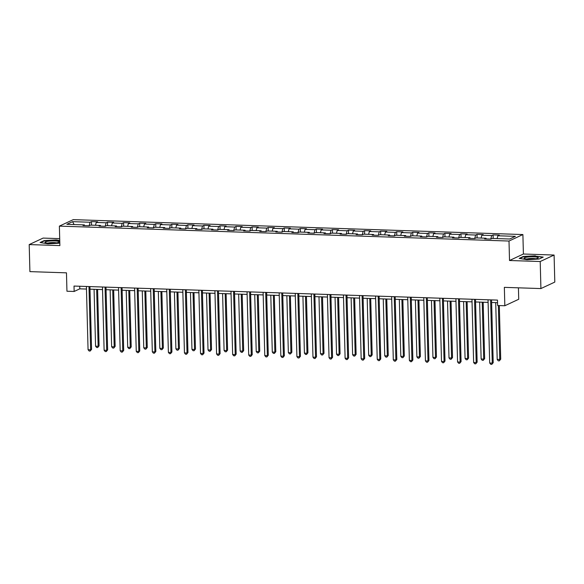 <?xml version="1.0" encoding="UTF-8"?>
<svg xmlns="http://www.w3.org/2000/svg" width="584" height="584" viewBox="0 0 584 584"><rect width="100%" height="100%" fill="white"/><g stroke="black" fill="none" stroke-linecap="round" stroke-linejoin="round"><path stroke-width="0.88" d="M59.707 238.637L43.085 238.089L29.2 244.579L29.908 271.626L66.466 272.837L66.948 291.226L74.161 291.467L79.789 288.832L86.469 289.058M522.892 234.549L73.27 219.635L59.378 226.125L509.007 241.039L522.892 234.549L523.403 254.018L509.518 260.508L540.207 261.522L554.092 255.04L523.403 254.018M554.092 255.04L554.8 282.079L540.915 288.569L504.35 287.357L504.831 305.746L518.723 299.263L518.424 287.824M540.207 261.522L540.915 288.569M84.687 225.599L84.373 224.906L83.008 225.548L89.184 225.752L90.556 225.11L100.441 225.439L99.068 226.074L105.251 226.285L106.624 225.643L116.508 225.971L115.136 226.607L121.319 226.818L122.684 226.176L132.575 226.504L131.203 227.139L137.379 227.351L138.751 226.709L148.635 227.037L147.27 227.672L153.446 227.884L154.818 227.242L164.703 227.57L163.33 228.205L169.513 228.417L170.886 227.775L180.77 228.103L179.398 228.738L185.581 228.95L186.946 228.308L196.837 228.636L195.465 229.271L201.641 229.483L203.013 228.84L212.897 229.169L211.532 229.804L217.708 230.016L219.08 229.373L228.964 229.702L227.592 230.337L233.775 230.541L235.14 229.906L245.032 230.235L243.659 230.87L249.843 231.074L251.208 230.439L261.099 230.768L259.727 231.403L265.902 231.607L267.275 230.972L277.159 231.3L275.794 231.936L281.97 232.14L283.342 231.505L293.226 231.833L291.854 232.468L298.037 232.673L299.402 232.038L309.294 232.366L307.921 233.001L314.104 233.206L315.469 232.571L325.361 232.899L323.989 233.534L330.164 233.739L331.537 233.104L341.421 233.432L340.056 234.067L346.232 234.272L347.604 233.637L357.488 233.965L356.116 234.6L362.299 234.804L363.664 234.169L373.556 234.498L372.183 235.133L378.359 235.337L379.731 234.702L389.616 235.031L388.25 235.666L394.426 235.87L395.799 235.235L405.683 235.564L404.318 236.199L410.494 236.403L411.866 235.768L421.75 236.097L420.378 236.732L426.561 236.936L427.926 236.301L437.817 236.629L436.445 237.265L442.621 237.469L443.993 236.834L453.877 237.162L452.512 237.797L458.688 238.002L460.061 237.367L469.945 237.695L468.58 238.33L474.755 238.535L476.128 237.9L486.012 238.228L484.64 238.863L490.823 239.068L492.188 238.433L509.701 239.009L515.402 236.345L497.896 235.768L499.269 235.126L493.086 234.921L493.181 238.462M84.373 224.906L66.868 224.322L72.577 221.657L90.082 222.241L91.454 221.599L91.542 225.139M493.086 234.921L491.713 235.556L481.829 235.235L483.202 234.593L477.019 234.388L475.653 235.023L465.762 234.702L467.134 234.06L460.959 233.856L459.586 234.491L449.702 234.169L451.067 233.527L444.891 233.323L443.519 233.958L433.635 233.637L435.007 232.994L428.824 232.79L427.459 233.432L417.567 233.104L418.94 232.461L412.757 232.257L411.391 232.899L401.5 232.571L402.872 231.928L396.697 231.724L395.324 232.366L385.44 232.038L386.805 231.395L380.629 231.191L379.257 231.833L369.373 231.505L370.745 230.862L364.562 230.658L363.197 231.3L353.305 230.972L354.678 230.33L348.495 230.125L347.13 230.768L337.238 230.439L338.611 229.797L332.435 229.592L331.062 230.235L321.178 229.906L322.543 229.264L316.367 229.059L314.995 229.702L305.111 229.373L306.483 228.731L300.3 228.526L298.935 229.169L289.043 228.84L290.416 228.198L284.233 227.994L282.868 228.636L272.983 228.308L274.349 227.665L268.173 227.461L266.8 228.103L256.916 227.775L258.281 227.132L252.106 226.928L250.733 227.57L240.849 227.242L242.221 226.599L236.038 226.395L234.673 227.037L224.782 226.709L226.154 226.066L219.978 225.862L218.606 226.504L208.722 226.176L210.087 225.533L203.911 225.329L202.538 225.971L192.654 225.643L194.019 225.001L187.844 224.796L186.471 225.439L176.587 225.11L177.959 224.468L171.776 224.263L170.411 224.906L160.52 224.577L161.892 223.935L155.716 223.73L154.344 224.373L144.46 224.044L145.825 223.402L139.649 223.197L138.277 223.84L128.392 223.511L129.765 222.869L123.582 222.665L122.209 223.307L112.325 222.978L113.697 222.336L107.514 222.132L106.149 222.774L96.258 222.446L97.63 221.803L91.454 221.599M504.831 305.746L497.626 305.512L497.488 300.103L74.015 286.058L74.161 291.467M100.755 226.132L100.441 225.439M96.258 222.446L95.477 225.271M106.149 222.774L105.178 226.278M116.815 226.665L116.508 225.971M112.325 222.978L111.544 225.804M122.209 223.307L121.246 226.811M132.882 227.198L132.575 226.504M128.392 223.511L127.611 226.337M138.277 223.84L137.306 227.344M148.949 227.731L148.635 227.037M144.46 224.044L143.679 226.869M154.344 224.373L153.373 227.877M165.017 228.264L164.703 227.57M160.52 224.577L159.739 227.402M170.411 224.906L169.44 228.41M181.077 228.797L180.77 228.103M176.587 225.11L175.806 227.935M186.471 225.439L185.508 228.943M197.144 229.329L196.837 228.636M192.654 225.643L191.873 228.468M202.538 225.971L201.568 229.476M213.211 229.862L212.897 229.169M208.722 226.176L207.941 229.001M218.606 226.504L217.635 230.008M229.271 230.395L228.964 229.702M224.782 226.709L224.001 229.534M234.673 227.037L233.702 230.541M245.338 230.928L245.032 230.235M240.849 227.242L240.068 230.067M250.733 227.57L249.769 231.074M261.406 231.461L261.099 230.768M256.916 227.775L256.135 230.6M266.8 228.103L265.829 231.607M277.473 231.994L277.159 231.3M272.983 228.308L272.202 231.133M282.868 228.636L281.897 232.14M293.533 232.527L293.226 231.833M289.043 228.84L288.262 231.666M298.935 229.169L297.964 232.673M309.6 233.06L309.294 232.366M305.111 229.373L304.33 232.198M314.995 229.702L314.031 233.206M325.668 233.593L325.361 232.899M321.178 229.906L320.397 232.731M331.062 230.235L330.091 233.739M341.735 234.126L341.421 233.432M337.238 230.439L336.464 233.264M347.13 230.768L346.159 234.272M357.795 234.658L357.488 233.965M353.305 230.972L352.524 233.797M363.197 231.3L362.226 234.804M373.862 235.191L373.556 234.498M369.373 231.505L368.592 234.33M379.257 231.833L378.293 235.337M389.929 235.724L389.616 235.031M385.44 232.038L384.659 234.863M395.324 232.366L394.353 235.87M405.997 236.257L405.683 235.564M401.5 232.571L400.719 235.396M411.391 232.899L410.421 236.403M422.057 236.79L421.75 236.097M417.567 233.104L416.786 235.929M427.459 233.432L426.488 236.936M438.124 237.323L437.817 236.629M433.635 233.637L432.853 236.462M443.519 233.958L442.555 237.469M454.191 237.856L453.877 237.162M449.702 234.169L448.921 236.994M459.586 234.491L458.615 238.002M470.259 238.389L469.945 237.695M465.762 234.702L464.981 237.527M475.653 235.023L474.683 238.535M486.319 238.922L486.012 238.228M481.829 235.235L481.048 238.06M491.713 235.556L490.75 239.068M497.896 235.768L497.115 238.593M509.518 260.508L509.007 241.039M29.2 244.579L59.889 245.594L59.378 226.125M89.994 289.175L102.536 289.591M106.062 289.708L118.603 290.124M122.129 290.241L134.663 290.657M138.189 290.774L150.73 291.19M154.256 291.307L166.798 291.723M170.324 291.839L182.865 292.255M186.391 292.372L198.925 292.788M202.451 292.905L214.992 293.321M218.518 293.438L231.06 293.854M234.586 293.971L247.127 294.387M250.653 294.504L263.187 294.92M266.713 295.037L279.254 295.453M282.78 295.57L295.322 295.986M298.847 296.103L311.389 296.519M314.907 296.636L327.449 297.052M330.975 297.168L343.516 297.584M347.042 297.701L359.583 298.117M363.109 298.234L375.651 298.65M379.169 298.767L391.711 299.183M395.237 299.3L407.778 299.716M411.304 299.833L423.845 300.249M427.371 300.366L439.913 300.782M443.431 300.899L455.973 301.315M459.499 301.432L472.04 301.848M475.566 301.964L488.107 302.381M491.633 302.497L497.553 302.687M72.577 221.657L74.11 224.563M90.082 222.241L89.111 225.745M79.723 286.248L79.789 288.832M477.019 234.388L477.113 237.929M460.959 233.856L461.046 237.396M444.891 233.323L444.986 236.863M428.824 232.79L428.919 236.33M412.757 232.257L412.851 235.797M396.697 231.724L396.784 235.264M380.629 231.191L380.724 234.732M364.562 230.658L364.657 234.199M348.495 230.125L348.59 233.666M332.435 229.592L332.522 233.133M316.367 229.059L316.462 232.6M300.3 228.526L300.395 232.067M284.233 227.994L284.328 231.534M268.173 227.461L268.26 231.001M252.106 226.928L252.2 230.468M236.038 226.395L236.133 229.935M219.978 225.862L220.066 229.403M203.911 225.329L203.998 228.87M187.844 224.796L187.938 228.337M171.776 224.263L171.871 227.804M155.716 223.73L155.804 227.271M139.649 223.197L139.744 226.738M123.582 222.665L123.677 226.205M107.514 222.132L107.609 225.672M535.367 255.799L523.337 256.449L519.154 258.398L527.002 259.705L539.032 259.055L543.215 257.106L535.375 256.099M59.758 240.484L56.29 239.907L44.26 240.557L40.077 242.513L47.925 243.82L59.824 243.178M523.352 256.814L523.337 256.449M44.267 240.922L44.26 240.557M490.611 299.877L492.268 363.117L489.691 363.029L488.034 299.789M491.56 299.906L493.21 362.679L492.268 363.117L491.816 364.365L490.786 364.328L489.691 363.029M493.21 362.679L491.816 364.365M495.714 302.629L497.203 359.525L500.714 359.175L499.313 305.563M500.714 359.175L499.32 360.861L499.773 359.613L498.356 305.534M499.32 360.861L498.291 360.824L497.203 359.525M526.615 257.208A7.125 1.146 -1.5 0 0 524.366 258.471A7.125 1.146 -1.5 0 0 535.769 258.734A7.125 1.146 -1.5 0 0 538.032 258.113A7.125 1.146 -1.5 0 0 535.083 256.909A7.125 1.146 -1.5 0 0 526.615 257.208M535.521 258.77A4.876 0.788 -1.5 0 0 528.089 258.727A4.876 0.788 -1.5 0 0 526.907 258.997M519.745 258.5L523.585 256.704L535.243 256.077L542.748 257.325M49.669 243.221A7.125 1.146 -1.5 0 0 58.955 242.221A7.125 1.146 -1.5 0 0 54.553 240.936A7.125 1.146 -1.5 0 0 47.224 241.367A7.125 1.146 -1.5 0 0 45.289 242.579A7.125 1.146 -1.5 0 0 49.669 243.221M56.444 242.878A4.876 0.788 -1.5 0 0 53.816 242.579A4.876 0.788 -1.5 0 0 47.83 243.105M40.668 242.608L44.508 240.812L56.166 240.185L59.765 240.783M474.544 299.344L476.201 362.584L473.631 362.496L471.974 299.256M475.5 299.373L477.143 362.146L476.201 362.584L475.748 363.832L474.719 363.796L473.631 362.496M477.143 362.146L475.748 363.832M458.484 298.811L460.141 362.051L457.564 361.963L455.907 298.723M459.433 298.84L461.075 361.613L460.141 362.051L459.681 363.299L458.652 363.263L457.564 361.963M461.075 361.613L459.681 363.299M479.646 302.096L481.136 358.992L483.713 359.08L484.647 358.642L483.172 302.213M484.647 358.642L483.253 360.328L483.713 359.08L482.223 302.183M483.253 360.328L482.223 360.291L481.136 358.992M463.579 301.563L465.068 358.459L467.645 358.547L468.58 358.109L467.105 301.68M468.58 358.109L467.193 359.795L467.645 358.547L466.156 301.651M467.193 359.795L466.163 359.759L465.068 358.459M442.416 298.278L444.074 361.518L441.497 361.43L439.84 298.19M443.365 298.307L445.008 361.08L444.074 361.518L443.621 362.766L442.592 362.73L441.497 361.43M445.008 361.08L443.621 362.766M426.349 297.745L428.006 360.985L425.429 360.897L423.772 297.657M427.298 297.774L428.948 360.547L428.006 360.985L427.554 362.233L426.524 362.197L425.429 360.897M428.948 360.547L427.554 362.233M410.282 297.212L411.939 360.452L409.369 360.364L407.712 297.125M411.238 297.241L412.881 360.014L411.939 360.452L411.486 361.7L410.457 361.671L409.369 360.364M412.881 360.014L411.486 361.7M447.512 301.03L449.001 357.926L451.578 358.014L452.52 357.576L451.038 301.147M452.52 357.576L451.125 359.262L451.578 358.014L450.089 301.118M451.125 359.262L450.096 359.226L449.001 357.926M431.452 300.497L432.941 357.393L435.511 357.481L436.452 357.043L434.978 300.614M436.452 357.043L435.058 358.729L435.511 357.481L434.021 300.585M435.058 358.729L434.029 358.693L432.941 357.393M415.385 299.964L416.874 356.861L419.451 356.948L420.385 356.51L418.911 300.081M420.385 356.51L418.991 358.196L419.451 356.948L417.961 300.052M418.991 358.196L417.961 358.16L416.874 356.861M399.317 299.431L400.806 356.328L403.383 356.415L404.318 355.977L402.843 299.548M404.318 355.977L402.931 357.663L403.383 356.415L401.894 299.519M402.931 357.663L401.901 357.627L400.806 356.328M383.25 298.899L384.739 355.795L387.316 355.882L388.258 355.444L386.776 299.015M388.258 355.444L386.864 357.131L387.316 355.882L385.827 298.986M386.864 357.131L385.834 357.094L384.739 355.795M367.19 298.366L368.679 355.262L371.249 355.349L372.19 354.911L370.716 298.482M372.19 354.911L370.796 356.598L371.249 355.349L369.76 298.453M370.796 356.598L369.767 356.561L368.679 355.262M351.123 297.833L352.612 354.729L355.189 354.817L356.123 354.378L354.649 297.95M356.123 354.378L354.729 356.065L355.189 354.817L353.7 297.92M354.729 356.065L353.7 356.028L352.612 354.729M335.055 297.3L336.545 354.196L339.122 354.284L340.056 353.846L338.581 297.417M340.056 353.846L338.669 355.532L339.122 354.284L337.632 297.387M338.669 355.532L337.64 355.495L336.545 354.196M318.988 296.767L320.477 353.663L323.054 353.751L323.996 353.313L322.514 296.884M323.996 353.313L322.602 354.999L323.054 353.751L321.565 296.854M322.602 354.999L321.572 354.962L320.477 353.663M302.928 296.234L304.417 353.13L306.987 353.218L307.929 352.78L306.454 296.351M307.929 352.78L306.534 354.466L306.987 353.218L305.498 296.322M306.534 354.466L305.505 354.43L304.417 353.13M286.861 295.701L288.35 352.597L290.927 352.685L291.861 352.247L290.387 295.818M291.861 352.247L290.474 353.933L290.927 352.685L289.438 295.789M290.474 353.933L289.438 353.897L288.35 352.597M270.793 295.168L272.283 352.064L274.86 352.152L275.794 351.714L274.319 295.285M275.794 351.714L274.407 353.4L274.86 352.152L273.37 295.256M274.407 353.4L273.378 353.364L272.283 352.064M254.726 294.635L256.223 351.531L258.792 351.619L259.734 351.181L258.252 294.752M259.734 351.181L258.34 352.867L258.792 351.619L257.303 294.723M258.34 352.867L257.31 352.831L256.223 351.531M238.666 294.102L240.155 350.999L242.725 351.086L243.667 350.648L242.192 294.219M243.667 350.648L242.272 352.334L242.725 351.086L241.236 294.19M242.272 352.334L241.243 352.298L240.155 350.999M222.599 293.569L224.088 350.466L226.665 350.553L227.599 350.115L226.125 293.686M227.599 350.115L226.212 351.802L226.665 350.553L225.176 293.657M226.212 351.802L225.176 351.765L224.088 350.466M206.532 293.037L208.021 349.933L210.598 350.02L211.539 349.582L210.058 293.153M211.539 349.582L210.145 351.269L210.598 350.02L209.108 293.124M210.145 351.269L209.116 351.232L208.021 349.933M190.464 292.504L191.961 349.4L194.53 349.488L195.472 349.049L193.99 292.62M195.472 349.049L194.078 350.736L194.53 349.488L193.041 292.591M194.078 350.736L193.048 350.699L191.961 349.4M174.404 291.971L175.893 348.867L178.463 348.955L179.405 348.517L177.93 292.088M179.405 348.517L178.01 350.203L178.463 348.955L176.974 292.058M178.01 350.203L176.981 350.166L175.893 348.867M158.337 291.438L159.826 348.334L162.403 348.422L163.338 347.984L161.863 291.555M163.338 347.984L161.951 349.67L162.403 348.422L160.914 291.526M161.951 349.67L160.914 349.633L159.826 348.334M394.222 296.679L395.879 359.919L393.302 359.832L391.645 296.592M395.171 296.708L396.813 359.481L395.879 359.919L395.419 361.168L394.39 361.138L393.302 359.832M396.813 359.481L395.419 361.168M378.155 296.146L379.812 359.386L377.235 359.299L375.578 296.059M379.104 296.176L380.746 358.948L379.812 359.386L379.359 360.635L378.33 360.605L377.235 359.299M380.746 358.948L379.359 360.635M362.087 295.613L363.744 358.853L361.168 358.766L359.518 295.526M363.036 295.643L364.686 358.415L363.744 358.853L363.292 360.102L362.262 360.072L361.168 358.766M364.686 358.415L363.292 360.102M346.02 295.081L347.677 358.32L345.108 358.233L343.45 294.993M346.976 295.11L348.619 357.882L347.677 358.32L347.224 359.569L346.195 359.54L345.108 358.233M348.619 357.882L347.224 359.569M329.96 294.548L331.617 357.788L329.04 357.7L327.383 294.46M330.909 294.577L332.551 357.35L331.617 357.788L331.157 359.036L330.128 359.007L329.04 357.7M332.551 357.35L331.157 359.036M313.893 294.015L315.55 357.255L312.973 357.167L311.316 293.927M314.842 294.044L316.484 356.817L315.55 357.255L315.097 358.503L314.068 358.474L312.973 357.167M316.484 356.817L315.097 358.503M297.825 293.482L299.483 356.722L296.906 356.634L295.256 293.394M298.774 293.511L300.424 356.284L299.483 356.722L299.03 357.97L298.001 357.941L296.906 356.634M300.424 356.284L299.03 357.97M281.758 292.949L283.415 356.189L280.846 356.101L279.188 292.861M282.714 292.978L284.357 355.751L283.415 356.189L282.963 357.437L281.933 357.408L280.846 356.101M284.357 355.751L282.963 357.437M265.698 292.416L267.355 355.656L264.778 355.568L263.121 292.328M266.647 292.445L268.29 355.218L267.355 355.656L266.895 356.904L265.866 356.875L264.778 355.568M268.29 355.218L266.895 356.904M249.631 291.883L251.288 355.123L248.711 355.036L247.054 291.796M250.58 291.912L252.222 354.685L251.288 355.123L250.835 356.371L249.806 356.342L248.711 355.036M252.222 354.685L250.835 356.371M233.563 291.35L235.221 354.59L232.644 354.503L230.994 291.263M234.512 291.379L236.162 354.152L235.221 354.59L234.768 355.839L233.739 355.809L232.644 354.503M236.162 354.152L234.768 355.839M217.503 290.817L219.153 354.057L216.584 353.97L214.927 290.73M218.452 290.847L220.095 353.619L219.153 354.057L218.701 355.306L217.671 355.276L216.584 353.97M220.095 353.619L218.701 355.306M201.436 290.284L203.093 353.524L200.516 353.437L198.859 290.197M202.385 290.314L204.028 353.086L203.093 353.524L202.633 354.773L201.604 354.743L200.516 353.437M204.028 353.086L202.633 354.773M185.369 289.752L187.026 352.991L184.449 352.904L182.792 289.664M186.318 289.781L187.96 352.553L187.026 352.991L186.573 354.24L185.544 354.211L184.449 352.904M187.96 352.553L186.573 354.24M169.302 289.219L170.959 352.459L168.382 352.371L166.732 289.131M170.258 289.248L171.9 352.021L170.959 352.459L170.506 353.707L169.477 353.678L168.382 352.371M171.9 352.021L170.506 353.707M153.242 288.686L154.891 351.926L152.322 351.838L150.665 288.598M154.191 288.715L155.833 351.488L154.891 351.926L154.439 353.174L153.41 353.145L152.322 351.838M155.833 351.488L154.439 353.174M137.174 288.153L138.831 351.393L136.255 351.312L134.597 288.065M138.123 288.182L139.766 350.955L138.831 351.393L138.371 352.641L137.342 352.612L136.255 351.312M139.766 350.955L138.371 352.641M121.107 287.62L122.764 350.86L120.187 350.78L118.53 287.532M122.056 287.649L123.698 350.422L122.764 350.86L122.312 352.108L121.282 352.079L120.187 350.78M123.698 350.422L122.312 352.108M105.04 287.087L106.697 350.327L104.12 350.247L102.47 286.999M105.996 287.116L107.638 349.889L106.697 350.327L106.244 351.575L105.215 351.546L104.12 350.247M107.638 349.889L106.244 351.575M88.98 286.554L90.63 349.794L88.06 349.714L86.403 286.467M89.929 286.583L91.571 349.356L90.63 349.794L90.177 351.042L89.148 351.013L88.06 349.714M91.571 349.356L90.177 351.042M142.27 290.905L143.759 347.801L146.336 347.889L147.278 347.451L145.796 291.022M147.278 347.451L145.883 349.137L146.336 347.889L144.847 290.993M145.883 349.137L144.854 349.101L143.759 347.801M126.21 290.372L127.699 347.268L130.268 347.356L131.21 346.918L129.728 290.489M131.21 346.918L129.816 348.604L130.268 347.356L128.779 290.46M129.816 348.604L128.787 348.568L127.699 347.268M110.142 289.839L111.632 346.735L114.208 346.823L115.143 346.385L113.668 289.956M115.143 346.385L113.749 348.071L114.208 346.823L112.712 289.927M113.749 348.071L112.719 348.035L111.632 346.735M94.075 289.306L95.564 346.202L98.141 346.29L99.076 345.852L97.601 289.423M99.076 345.852L97.689 347.538L98.141 346.29L96.652 289.394M97.689 347.538L96.659 347.502L95.564 346.202"/></g></svg>
